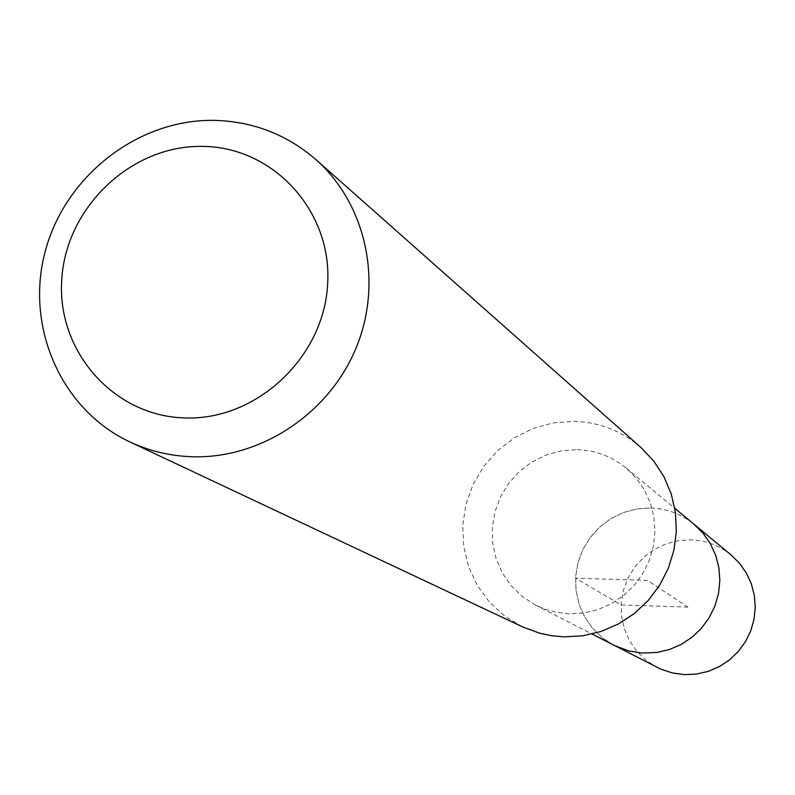 <?xml version="1.0" encoding="UTF-8"?>
<svg xmlns="http://www.w3.org/2000/svg" width="795" height="795" viewBox="0 0 795 795"><rect width="100%" height="100%" fill="white"/><g stroke="black" fill="none" stroke-linecap="round" stroke-linejoin="round"><path stroke-width="0.6" stroke-dasharray="3.98 2.98" d="M731.171 555.019C719.425 545.499 705.98 540.441 690.855 539.855L677.946 540.739L665.425 544.088L653.748 549.772L643.354 557.583L634.619 567.242L627.861 578.372L623.34 590.576L621.223 603.405L621.581 616.373L624.403 629.014L629.6 640.859L636.984 651.453L646.275 660.416L657.137 667.403M650.658 507.995C666.926 508.591 681.375 514.017 694.005 524.243C681.375 514.017 666.926 508.591 650.658 507.995L636.765 508.959L623.29 512.586L610.729 518.728L599.539 527.164L590.129 537.569L582.854 549.564L577.975 562.711L575.669 576.524L576.037 590.486L579.058 604.101L584.623 616.841L592.543 628.249L602.521 637.888L614.197 645.401L602.521 637.888L592.543 628.249L584.623 616.841L579.058 604.101L576.037 590.486L575.669 576.524L577.975 562.711L582.854 549.564L590.129 537.569L599.539 527.164L610.729 518.728L623.29 512.586L636.765 508.959L650.658 507.995M577.081 449.672C595.425 450.298 611.713 456.38 625.933 467.897L636.129 478.024L644.367 489.859L650.36 503.026L653.937 517.108L654.971 531.656L653.42 546.225L649.336 560.336L642.847 573.543L634.152 585.418L623.538 595.594L611.345 603.743L597.949 609.606L583.798 612.995L569.329 613.819L556.828 612.428L544.744 609.099L535.552 605.104L522.414 596.638L511.195 585.766L502.301 572.887L496.06 558.497L492.701 543.124L492.334 527.343L494.967 511.732L500.512 496.865L508.75 483.29L519.393 471.505L532.034 461.945L546.215 454.959L561.409 450.815L577.081 449.672M640.929 447.496C621.72 430.9 599.41 422.165 574.01 421.31L553.201 422.88L533.048 428.475L514.276 437.876L497.6 450.725L483.658 466.526L472.955 484.692L465.89 504.537L462.75 525.316L463.644 546.254L468.543 566.557L477.298 585.458L489.561 602.242L504.895 616.244L522.722 626.937M687.933 607.112L621.134 604.945L575.57 578.184L647.408 580.41L687.933 607.112M625.933 467.897L674.796 508.343M535.552 605.104L592.007 634.022"/><path stroke-width="1.19" d="M592.007 634.022L660.874 669.171L672.659 673.037L684.992 674.647L696.907 674.011L708.554 671.258L719.555 666.488L729.572 659.83L738.277 651.512L745.392 641.794L750.699 630.982L754.018 619.414L755.25 607.469L754.366 595.515L751.384 583.947L746.406 573.115L739.598 563.377L731.171 555.019L694.005 524.243L703.058 533.226L710.372 543.72L715.709 555.367L718.909 567.829L719.843 580.698L718.501 593.577L714.914 606.038L709.19 617.695L701.518 628.179L692.137 637.153L681.355 644.338L669.499 649.495L656.968 652.466L641.923 653.053L628.726 650.926L614.197 645.401L628.726 650.926L641.923 653.053L656.968 652.466L669.499 649.495L681.355 644.338L692.137 637.153L701.518 628.179L709.19 617.695L714.914 606.038L718.501 593.577L719.843 580.698L718.909 567.829L715.709 555.367L710.372 543.72L703.058 533.226L694.005 524.243L674.796 508.343M129.774 441.881L522.722 626.937L539.775 633.218L551.67 635.722L563.804 636.845L582.556 635.821L600.931 631.508L618.341 624.025L634.251 613.601L648.154 600.553L659.631 585.299L668.317 568.296L673.941 550.09L676.326 531.239L675.412 512.328L671.238 493.953L663.924 476.682L653.719 461.03L640.929 447.496L315.784 159.497C366.167 203.957 383.289 282.056 356.2 347.713C329.259 413.41 261.267 458.626 192.986 456.777C170.716 456.141 149.639 451.172 129.774 441.881C61.344 409.842 25.092 327.321 45.037 252.085C64.534 176.738 136.988 119.638 212.931 120.353C252.055 121.059 286.339 134.107 315.784 159.497M185.642 417.941C114.152 416.729 56.604 351.509 61.771 279.482C65.896 207.435 131.046 145.326 201.831 146.389C272.655 146.369 332.191 210.446 327.659 283.716C324.191 356.995 257.063 420.237 185.642 417.941"/></g></svg>

